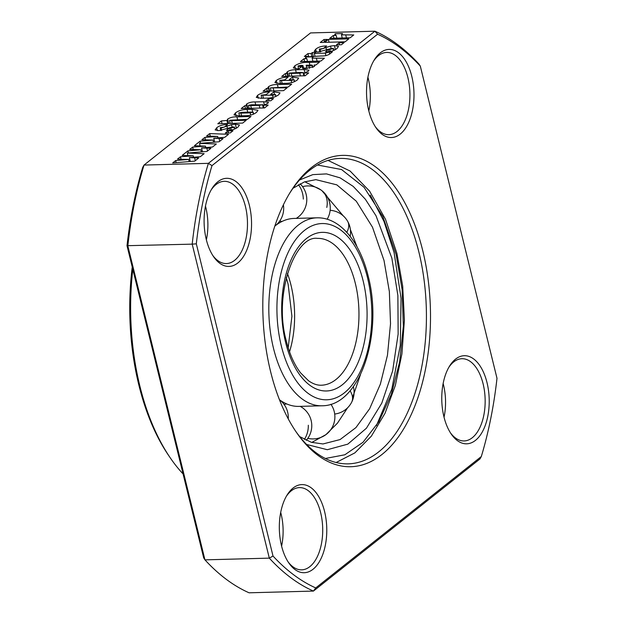 <?xml version="1.0" encoding="UTF-8"?>
<svg xmlns="http://www.w3.org/2000/svg" width="624" height="624" viewBox="0 0 624 624"><rect width="100%" height="100%" fill="white"/><g stroke="black" fill="none" stroke-linecap="round" stroke-linejoin="round"><path stroke-width="0.94" d="M283.382 204.82A22.035 22.035 0 0 1 274.81 226.106A94.013 50.591 -91.5 0 1 275.582 225.514A94.013 50.591 -91.5 0 1 293.99 218.439L316.906 217.823A94.013 50.591 -91.5 0 0 273.484 348.262A94.013 50.591 -91.5 0 0 321.945 405.779L299.029 406.396A94.013 50.591 -91.5 0 1 280.27 400.319M264.592 107.944L241.199 108.568L244.819 105.698L246.613 105.69L246.051 105.097L246.737 103.951C249.14 102.484 251.901 101.821 255.029 101.954L263.593 101.728L268.453 102.328L267.751 103.42L263.375 105.245L268.148 105.113L264.592 107.944M298.061 65.91C297.944 66.331 298.6 66.456 300.027 66.292L302.172 66.238L298.951 68.796L297.601 68.827L293.319 67.922L294.754 65.848C298.779 63.172 303.615 62.026 309.262 62.408L319.496 62.135L315.931 64.958L314.059 65.005L314.863 65.559L314.223 66.542L305.222 68.624L302.344 68.133L302.929 65.512L301.259 65.348L298.061 65.91L298.498 68.804M481.315 456.534L479.973 458.936L313.451 591.076A287.914 154.931 -91.5 0 1 269.311 558.137L192.192 244.148L127.007 245.692A284.973 153.348 -91.5 0 1 142.685 167.466L144.027 165.064L208.385 163.34L374.915 31.2L310.549 32.924L144.027 165.064A287.914 154.931 88.5 0 0 127.834 245.872L204.953 559.861L269.311 558.137L273.008 556.039A284.973 153.348 88.5 0 0 315.728 587.925L481.315 456.534A284.973 153.348 88.5 0 0 496.993 378.308L420.303 66.105L419.047 64.139A287.914 154.931 -91.5 0 0 374.915 31.2L377.582 34.219L211.996 165.61L208.385 163.34A287.914 154.931 -91.5 0 0 192.192 244.148L196.318 243.836L273.008 556.039M230.295 132.912L225.319 133.052L228.033 130.9L233.009 130.759L230.295 132.912M189.345 157.615L198.705 157.981L194.719 161.14L172.684 162.934L175.664 160.571L188.666 159.448L177.473 159.136L180.445 156.78L193.245 155.821L182.138 155.431L187.871 150.883L200.881 149.76L189.688 149.448L192.652 147.092L205.46 146.125L194.353 145.743L200.086 141.196L213.088 140.072L201.895 139.753L204.867 137.397L217.667 136.438L206.56 136.055L209.656 133.598L228.556 134.293L224.741 137.319L213.767 138.232L223.127 138.598L219.141 141.765L199.493 143.364L216.341 143.98L212.527 147.014L201.56 147.927L210.92 148.294L206.934 151.453L187.278 153.052L204.134 153.676L200.32 156.702L189.345 157.615L190.304 161.499M350.189 37.775L329.722 38.321L333.286 35.498L336.188 35.42L334.76 34.624L335.197 33.758L342.506 33.563L341.468 34.835L353.753 34.952L350.189 37.775M345.103 41.816L324.636 42.362L328.364 39.398L348.832 38.852L345.103 41.816M323.466 42.393L320.252 42.479L323.981 39.523L327.194 39.429L323.466 42.393M341.375 44.772L336.398 44.905L339.113 42.752L344.081 42.619L341.375 44.772M319.309 49.054L320.081 49.507L330.525 46.082L334.417 45.607L338.52 46.371L337.069 48.407C334.472 50.544 330.915 51.675 326.407 51.808L325.416 51.831L328.466 49.413L333.193 48.797L332.194 48.266L317.99 52.034L314.192 51.34L315.697 49.234C318.022 47.26 321.259 46.176 325.408 45.981L326.609 45.95L323.388 48.508L319.309 49.054L319.761 51.917M333.598 50.466L333.473 48.422L333.934 50.31M307.585 56.339L304.364 56.425L307.928 53.602L311.142 53.516L312.335 52.572L315.549 52.486L314.363 53.43L325.322 53.134L329.168 51.995L332.381 51.909L330.876 53.102C328.598 55.162 325.354 56.121 321.149 55.981L306.907 56.878L307.585 56.339L307.71 56.854M320.853 61.058L300.386 61.604L303.943 58.781L306.844 58.703L305.425 57.907L305.861 57.041L313.17 56.839L312.133 58.118L324.41 58.227L320.853 61.058M305.12 75.777L281.728 76.409L285.347 73.538L287.149 73.531L286.588 72.938L287.274 71.791C289.669 70.325 292.438 69.654 295.565 69.794L304.122 69.568L308.981 70.169L308.279 71.253L303.904 73.086L308.685 72.953L305.12 75.777M279.848 80.363L291.182 80.441L293.982 79.911L289.31 79.583L292.531 77.025L298.67 78.055L297.328 79.942C294.232 82.22 290.238 83.343 285.34 83.335L279.568 83.483L274.911 82.571L276.237 80.543C279.365 78.289 283.335 77.158 288.148 77.142L284.755 79.841L279.848 80.363L280.41 83.468M294.427 81.705L294.13 79.693L294.606 81.619M270.387 87.875L287.102 87.836L283.546 90.659L263.078 91.213L266.635 88.382L268.468 88.335L267.821 87.781L268.546 86.642C271.105 85.098 274.053 84.412 277.391 84.583L291.681 84.201L288.124 87.025L270.387 87.875L270.949 91.003M261.199 95.168L272.532 95.246L275.332 94.715L270.652 94.388L273.874 91.829L280.012 92.859L278.678 94.747C275.574 97.016 271.58 98.147 266.69 98.132L260.91 98.288L256.261 97.375L257.579 95.347C260.707 93.093 264.677 91.962 269.49 91.946L266.097 94.637L261.199 95.168L261.752 98.264M275.769 96.502L275.473 94.497L275.948 96.424M270.824 100.753L265.855 100.885L268.57 98.732L273.538 98.6L270.824 100.753M239.351 115.9L234.008 114.925L235.365 112.975C238.345 110.721 242.237 109.551 247.049 109.45L252.026 109.317L257.985 110.292L256.565 112.289C253.539 114.637 249.538 115.791 244.561 115.76L239.351 115.9M227.651 123.497L226.98 120.783L227.643 119.106C230.303 117.437 233.399 116.696 236.917 116.875L250.981 116.501L247.424 119.324L229.577 120.26L231.598 120.658L246.23 120.268L242.674 123.092L217.823 123.755L221.38 120.931L226.824 120.471M229.577 120.26L230.139 123.427M220.272 127.639L221.036 128.092L231.488 124.675L235.381 124.199L239.483 124.964L238.033 127C235.435 129.137 231.878 130.268 227.362 130.393L226.372 130.424L229.429 127.998L234.148 127.39L233.158 126.859L218.954 130.619L215.147 129.925L216.653 127.819C218.985 125.853 222.222 124.769 226.364 124.566L227.573 124.535L224.351 127.093L220.272 127.639L220.724 130.502M234.562 129.051L234.437 127.007L234.897 128.903M132.811 269.303A185.086 99.598 88.5 0 0 139.854 385.967A185.086 99.598 88.5 0 0 170.57 458.305L169.042 456.082A182.153 98.015 -91.5 0 1 138.817 384.891A182.153 98.015 -91.5 0 1 132.249 267.025M170.57 458.305A185.086 99.598 88.5 0 0 183.074 473.928M127.007 245.692L203.697 557.895L204.953 559.861A287.914 154.931 88.5 0 0 249.085 592.8L313.451 591.076L315.728 587.925M211.996 165.61A284.973 153.348 88.5 0 0 196.318 243.836M420.303 66.105A284.973 153.348 88.5 0 0 377.582 34.219M206.287 239.468A44.07 23.712 -91.5 0 1 211.778 188.877A44.07 23.712 -91.5 0 1 249.358 205.288A44.07 23.712 -91.5 0 1 242.759 257.572A44.07 23.712 -91.5 0 1 213.595 256.69A44.07 23.712 -91.5 0 1 206.287 239.468M212.831 255.536A41.129 22.136 88.5 0 0 226.45 263.562A41.129 22.136 88.5 0 0 245.443 206.497A41.129 22.136 88.5 0 0 224.242 181.327A41.129 22.136 88.5 0 0 211.076 190.078M206.372 239.819A41.129 22.136 88.5 0 0 205.842 207.558A41.129 22.136 88.5 0 0 205.468 206.115M443.953 416.855A44.07 23.712 -91.5 0 1 449.452 366.265A44.07 23.712 -91.5 0 1 487.024 382.676A44.07 23.712 -91.5 0 1 480.433 434.951A44.07 23.712 -91.5 0 1 451.269 434.078A44.07 23.712 -91.5 0 1 443.953 416.855M450.505 432.916A41.129 22.136 88.5 0 0 464.116 440.942A41.129 22.136 88.5 0 0 483.116 383.877A41.129 22.136 88.5 0 0 461.916 358.714A41.129 22.136 88.5 0 0 448.75 367.458M444.038 417.206A41.129 22.136 88.5 0 0 443.508 384.938A41.129 22.136 88.5 0 0 443.141 383.495M368.722 110.573A44.07 23.712 -91.5 0 1 374.221 59.982A44.07 23.712 -91.5 0 1 411.801 76.393A44.07 23.712 -91.5 0 1 405.202 128.669A44.07 23.712 -91.5 0 1 376.038 127.795A44.07 23.712 -91.5 0 1 368.722 110.573M375.274 126.633A41.129 22.136 88.5 0 0 388.885 134.659A41.129 22.136 88.5 0 0 407.885 77.594A41.129 22.136 88.5 0 0 386.685 52.432A41.129 22.136 88.5 0 0 373.519 61.175M368.815 110.924A41.129 22.136 88.5 0 0 368.277 78.655A41.129 22.136 88.5 0 0 367.91 77.212M281.603 546.101A41.129 22.136 88.5 0 0 281.073 513.841A41.129 22.136 88.5 0 0 280.699 512.398M288.062 561.818A41.129 22.136 88.5 0 0 301.681 569.845A41.129 22.136 88.5 0 0 320.674 512.78A41.129 22.136 88.5 0 0 299.473 487.609A41.129 22.136 88.5 0 0 286.307 496.361M281.51 545.75A44.07 23.712 -91.5 0 1 287.009 495.16A44.07 23.712 -91.5 0 1 324.589 511.571A44.07 23.712 -91.5 0 1 317.99 563.854A44.07 23.712 -91.5 0 1 288.826 562.973A44.07 23.712 -91.5 0 1 281.51 545.75M422.752 250.684A155.711 83.788 -91.5 0 1 399.446 435.412A155.711 83.788 -91.5 0 1 296.4 432.307A155.711 83.788 -91.5 0 1 270.559 371.452A155.711 83.788 -91.5 0 1 289.973 192.699A155.711 83.788 -91.5 0 1 422.752 250.684M295.636 431.184A152.771 82.204 88.5 0 0 348.278 463.85A152.771 82.204 88.5 0 0 418.844 251.893A152.771 82.204 88.5 0 0 340.088 158.418A152.771 82.204 88.5 0 0 289.271 193.861M228.54 132.959L228.033 130.9M176.171 162.653L175.664 160.571M189.197 161.593L188.666 159.448M181.046 159.237L180.445 156.78M193.604 157.256L193.245 155.821M187.278 153.052L187.933 155.704M188.386 152.966L187.871 150.883M200.593 143.27L200.086 141.196M213.611 142.21L213.088 140.072M205.468 139.854L204.867 137.397M218.018 137.881L217.667 136.438M210.304 136.243L209.656 133.598M214.726 142.124L213.767 138.232M199.493 143.364L200.14 146.016M201.404 151.905L200.881 149.76M193.261 149.549L192.652 147.092M205.811 147.568L205.46 146.125M202.511 151.811L201.56 147.927M333.949 38.212L333.286 35.498M336.851 38.134L336.188 35.42M335.564 35.24L335.197 33.758M329.066 42.245L328.364 39.398M324.488 41.582L323.981 39.523M339.62 44.819L339.113 42.752M320.642 51.8L320.081 49.507M331.079 48.329L330.525 46.082M335.384 49.561L334.417 45.607M329.012 51.644L328.466 49.413M316.384 52.034L315.697 49.234M308.724 56.831L307.928 53.602M311.813 56.23L311.142 53.516M313.217 56.191L312.335 52.572M315.026 56.144L314.363 53.43M329.667 54.023L329.168 51.995M304.613 61.495L303.943 58.781M307.515 61.417L306.844 58.703M306.22 58.523L305.861 57.041M300.362 67.673L300.027 66.292M295.487 68.819L294.754 65.848M303.584 68.164L306.836 67.946M314.402 66.394L314.059 65.005M312.64 67.47L312.156 65.497C312.328 65.091 311.75 64.958 310.424 65.107L306.166 65.224C306.189 65.894 307.133 66.175 308.989 66.058L312.351 65.224L312.881 67.361M306.992 68.578L306.166 65.224M309.559 68.375L308.989 66.058M286.026 76.292L285.347 73.538M287.812 76.245L287.149 73.531M288.358 76.229L287.274 71.791M303.857 75.02L304.379 75.013M304.567 75.793L303.904 73.086M303.841 75.816L303.077 72.696L301.064 72.376L289.029 73.078L289.583 76.198M300.417 75.91L299.754 73.195L303.233 72.478L304.052 75.808M291.892 76.136L291.221 73.421L299.754 73.195M289.029 73.078L291.221 73.421M276.955 83.468L276.237 80.543M291.72 82.625L291.182 80.441M293.14 79.505L292.531 77.025M267.306 91.096L266.635 88.382M269.131 91.049L268.468 88.335M269.623 91.034L268.546 86.642M258.297 98.272L257.579 95.347M273.062 97.422L272.532 95.246M274.482 94.31L273.874 91.829M269.077 100.799L268.57 98.732M245.497 108.451L244.819 105.698M247.283 108.404L246.613 105.69M247.829 108.389L246.737 103.951M263.328 107.188L263.843 107.172M264.038 107.96L263.375 105.245M263.312 107.975L262.54 104.855L251.706 104.777L248.5 105.238L249.054 108.358M259.888 108.069L259.217 105.355L262.704 104.637L263.523 107.968M251.355 108.295L250.692 105.581L259.217 105.355M248.5 105.238L250.692 105.581M236.075 115.846L235.365 112.975M253.461 114.208L253.024 112.414L251.394 112.07L241.901 112.32L238.836 112.999L239.554 115.892M241.55 115.838L240.88 113.131L250.169 112.882L253.18 112.195L253.648 114.122M239 112.78L240.88 113.131M222.05 123.646L221.38 120.931M228.712 123.466L227.643 119.106M232.261 123.373L231.598 120.658M221.606 130.385L221.036 128.092M232.042 126.914L231.488 124.675M236.348 128.146L235.381 124.199M229.975 130.237L229.429 127.998M217.347 130.619L216.653 127.819M360.485 374.603L352.544 397.597M347.584 407.8L337.475 423.142L325.939 434.624L311.789 442.432M304.793 181.771L320.923 189.938M321.968 190.733L343.286 215.896M350.392 229.616L357.061 246.886M306.618 444.467L327.319 449.709L347.794 444.148L366.421 428.22L381.779 403.151L392.629 370.945L398.143 334.074L397.878 295.472L391.856 258.118L376.022 215.795L365.313 199.181L353.215 186.397L340.135 177.871L326.516 173.901L312.819 174.626L299.52 180.008M317.483 165.009L341.554 169.533L364.026 187.262L382.816 216.567L396.17 254.701L402.145 289.825L403.33 326.282L399.641 361.842L391.31 394.321L378.846 421.691L363.028 442.268L344.822 454.787L325.354 458.484M376.428 425.615L391.802 389.142L400.288 345.314L401.076 298.295L394.087 252.556L383.947 221.325L370.25 195.101M367.45 277.493A88.14 47.424 -91.5 0 1 344.323 392.886A88.14 47.424 -91.5 0 1 281.307 345.844A88.14 47.424 -91.5 0 1 304.426 230.451A88.14 47.424 -91.5 0 1 367.45 277.493M285.613 342.428A79.326 42.682 -91.5 0 1 306.423 238.571A79.326 42.682 -91.5 0 1 363.145 280.909A79.326 42.682 -91.5 0 1 342.334 384.758A79.326 42.682 -91.5 0 1 285.613 342.428M355.321 283.319A73.445 39.523 -91.5 0 1 321.399 385.219C317.242 385.39 312.936 383.893 308.474 380.718L300.674 372.973C294.466 364.993 289.692 354.385 286.369 341.164C272.992 294.356 295.339 235.069 317.46 238.384A73.445 39.523 -91.5 0 1 355.321 283.319M287.43 273.468A73.445 39.523 -91.5 0 1 290.963 285.043A73.445 39.523 -91.5 0 1 289.536 351.796M298.405 184.712A22.035 18.572 89.4 0 1 303.311 199.087M327.163 219.227A22.035 22.035 0 0 0 321.407 190.289A22.035 17.098 126.7 0 1 326.797 207.449M350.165 236.356A22.035 22.035 0 0 0 347.716 221.434A22.035 13.018 150.6 0 1 347.084 231.754A22.035 13.018 150.6 0 1 346.78 232.331M334.698 414.047A22.035 22.035 0 0 0 351.655 402.23A22.035 13.244 -152.8 0 0 350.618 391.669A22.035 13.244 -152.8 0 0 350.08 390.78M304.372 439.382A22.035 18.572 -90.6 0 0 308.311 425.248M195.304 160.68L194.602 157.817M219.726 141.297L219.024 138.442M207.519 150.985L206.817 148.13M346.445 37.877L345.782 35.162M325.595 46.753L325.408 45.981M326.531 49.904L326.009 47.767M330.33 51.464L329.815 49.374M325.946 55.661L325.322 53.134M317.109 61.16L316.438 58.445M309.925 65.122L309.262 62.408M303.022 68.546L302.601 66.83M296.228 72.509L295.565 69.794M304.918 72.797L304.122 69.568M282.142 83.421L281.479 80.707M278.062 87.298L277.391 84.583M273.905 90.917L273.242 88.21M263.484 98.218L262.821 95.511M255.7 104.668L255.029 101.954M264.389 104.965L263.593 101.728M247.72 112.164L247.049 109.45M252.704 112.063L252.026 109.317M250.723 115.128L250.169 112.882M237.588 119.59L236.917 116.875M226.559 125.346L226.364 124.566M227.495 128.489L226.964 126.352M231.286 130.057L230.779 127.959M293.007 188.253L304.364 181.927L315.884 179.642L336.827 184.86L356.257 201.17L372.466 227.152L384.033 260.536L389.353 291.525L390.523 323.723L387.465 355.212L380.367 384.127L369.642 408.736L355.937 427.596L340.072 439.569L322.967 443.96L311.345 442.299L299.668 436.589M316.906 217.823C340.041 217.113 360.009 242.034 368.207 276.221C383.206 333.169 360.688 406.013 321.945 405.779M286.307 277.594L288.124 284.17L291.915 316.212L288.187 347.732M296.26 218.377A22.035 22.035 0 0 0 300.121 183.799M279.724 221.036A22.035 22.035 0 0 0 282.04 221.45M321.407 190.289A22.035 22.035 0 0 0 302.585 186.646M347.716 221.434A22.035 22.035 0 0 0 330.143 210.28M351.655 402.23A22.035 22.035 0 0 0 353.371 386.607M307.819 438.344A22.035 22.035 0 0 0 330.892 404.243M306.267 440.318A22.035 22.035 0 0 0 300.23 406.364M286.697 403.923A22.035 22.035 0 0 0 284.099 404.446M288.241 418.868A22.035 22.035 0 0 0 279.458 399.734M341.468 34.835L342.241 37.986M312.133 58.118L312.905 61.269M302.929 65.512L303.693 68.617M328.029 160.407L350.134 171.054L369.611 191.17L385.484 219.235L396.919 253.438L402.706 286.213L404.399 320.268L401.911 353.894L395.359 385.421L385.039 413.283L371.374 436.145L354.869 452.884L336.133 462.509"/></g></svg>
